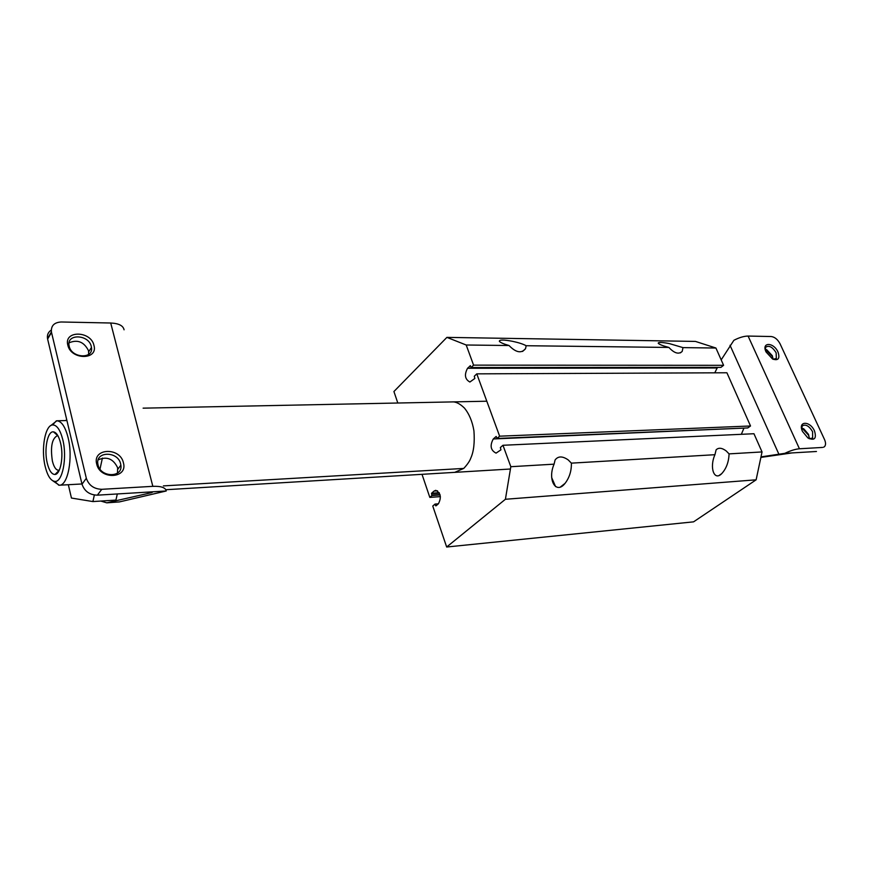 <?xml version="1.0" encoding="UTF-8"?>
<svg xmlns="http://www.w3.org/2000/svg" width="869" height="869" viewBox="0 0 869 869"><rect width="100%" height="100%" fill="white"/><g stroke="black" fill="none" stroke-linecap="round" stroke-linejoin="round"><path stroke-width="1.3" d="M816.458 451.489L784.816 453.336C790.421 450.653 795.298 449.132 799.437 448.773L748.1 336.064L771.281 336.531C774.8 337.031 777.722 339.453 780.058 343.787L824.507 439.508C825.865 442.647 825.887 445.004 824.572 446.579L823.606 447.209M59.331 470.075L58.505 470.248C55.909 470.064 53.867 466.979 52.379 461.004C50.315 447.079 51.923 438.66 57.202 435.76L57.984 435.869M60.58 443.092C58.82 436.108 56.442 432.36 53.444 431.86C47.545 430.85 43.895 449.523 47.23 463.025C49.131 470.694 51.749 474.507 55.062 474.452C60.602 474.257 63.861 456.127 60.58 443.092M801.544 428.221L802.38 425.821C805.737 424.007 809.137 425.962 812.58 431.687L812.634 438.085L809.093 438.671M809.441 438.769L808.539 434.435L803.879 428.928L801.566 427.874M801.902 427.972L808.442 435.076L809.463 438.421M802.543 431.513L807.931 437.976C814.546 440.909 816.741 438.573 814.503 430.959C809.962 420.444 797.416 420.9 802.543 431.513M765.176 349.24L765.817 347.122C769.119 345.123 772.563 347.024 776.147 352.814L776.343 358.462L773.095 359.277M773.16 359.288L772.313 355.714L766.719 349.751L765.176 349.186M765.231 349.197L772.269 356.453L773.16 359.234M766.056 351.967L772.584 359.027C778.298 360.896 780.112 358.582 778.027 352.086C773.703 342.082 761.157 341.854 766.056 351.967M67.825 345.134C70.91 360.157 98.403 360.19 93.95 345.384C90.963 330.687 63.676 330.187 67.825 345.134M69.183 346.242L69.053 345.558C66.555 333.381 88.866 334.424 91.278 346.449L91.462 347.448C93.7 359.332 71.595 358.3 69.183 346.242M96.687 464.013C100.044 480.209 128.156 478.645 123.409 462.786C120.161 446.959 92.255 447.98 96.687 464.013M98.045 464.926L97.86 464.013C95.405 451 118.043 451.022 120.628 463.872L120.867 465.197C122.963 477.863 100.608 477.754 98.045 464.926M51.521 332.436L51.412 331.936C50.945 325.723 54.204 322.41 61.199 321.986L110.711 323.007L152.835 486.336L101.771 489.312C93.961 489.03 88.812 485.358 86.324 478.276L82.012 484.218L47.621 339.062L51.521 332.436L86.324 478.276M51.26 330.101C48.208 332.067 46.959 334.891 47.513 338.573L47.621 339.062M82.012 484.218C84.467 491.267 89.583 494.917 97.361 495.167L166.229 490.985L119.422 501.913L106.768 502.836L100.847 501.065M748.1 336.064C743.973 336.118 739.237 337.53 733.892 340.29L721.183 359.885M799.437 448.773L822.595 447.426M62.807 439.768C67.38 457.811 62.416 482.74 54.736 481.393C50.63 480.731 47.426 475.658 45.112 466.186C40.919 449.034 45.123 425.213 52.585 424.952C56.854 424.887 60.254 429.818 62.807 439.768M52.857 480.85L59.288 485.217C67.891 485.825 73.224 457.844 68.097 437.683C65.294 426.777 61.536 421.139 56.843 420.792L50.695 425.658M88.649 354.378L88.54 350.761C84.076 341.886 77.58 339.247 69.053 342.82M117.467 473.116L117.663 467.815C113.318 458.767 106.833 456.106 98.186 459.853M152.835 486.336C161.113 486.053 165.577 487.596 166.229 490.985M760.886 457.409L791.322 453.021M760.994 456.877L784.816 453.336M146.209 492.202C151.564 491.919 153.4 492.05 151.727 492.604L106.768 502.836M124.071 329.796C123.213 325.658 118.76 323.398 110.711 323.007M102.401 458.072L100 469.075M94.341 495.015L92.907 501.565L115.925 500.099L117.315 493.961M92.907 501.565L71.443 498.046L68.336 484.717M66.261 420.553L66.565 419.032M446.894 337.378L695.461 341.419L715.926 348.024L683.001 347.622L682.187 351.413C678.754 354.617 674.322 353.303 668.891 347.448L526.158 345.721L525.549 348.665C521.454 353.683 515.947 352.629 509.017 345.514L466.197 345.004L446.894 337.378L393.918 391.528L397.806 403.01M715.926 348.024L723.595 365.306L473.583 365.143L466.197 345.004M668.891 347.448C662.46 345.721 658.898 344.276 658.202 343.136C658.496 342.093 662.232 342.245 669.412 343.613L683.001 347.622M509.017 345.514C503.499 343.939 500.272 342.516 499.349 341.278C499.306 339.627 503.738 339.649 512.645 341.332C518.728 342.647 523.225 344.113 526.158 345.721M510.82 466.707L502.966 445.276L753.955 433.729L762.037 451.934L756.128 479.818L505.41 499.273L510.82 466.707L554.085 464.165L555.095 459.951C558.159 455.986 562.536 455.975 568.239 459.94L571.378 463.144C571.563 470.868 569.456 477.602 565.056 483.36C556.062 494.95 547.188 479.829 554.085 464.165M437.509 490.822L434.055 491.072L435.749 490.322C440.746 493.016 441.626 497.513 438.4 503.803L435.054 504.074L432.762 506.051L446.666 547.014L505.41 499.273M446.666 547.014L693.571 521.845L756.128 479.818M762.037 451.934L729.069 453.879C728.765 462.026 726.31 468.619 721.704 473.648C714.22 481.404 709.191 467.663 714.937 454.704L571.378 463.144M714.937 454.704L716.121 449.838C718.609 447.416 721.976 447.796 726.245 450.978L729.069 453.879M439.388 493.114L431.513 493.679L431.936 495.547L429.829 497.394L422.008 474.322M470.411 365.697L467.533 368.282C464.144 374.735 464.926 379.318 469.89 382.023L474.854 378.449L474.289 376.244L476.777 373.855L726.908 372.768L750.523 425.984L747.774 427.939L497.035 438.454L496.177 436.466L493.288 438.964L744.266 428.091M434.055 491.072L431.578 493.244L439.171 492.701M454.759 472.345L463.742 468.424C467.435 464.47 469.792 461.015 470.813 458.05C473.768 451.489 474.8 442.419 473.931 430.828C472.356 421.454 469.173 413.85 464.394 408.028C459.799 403.607 455.693 401.576 452.076 401.923M750.523 425.984L499.632 436.184L497.035 438.454M440.387 496.623L429.829 497.394M467.533 368.282L717.153 367.989L714.796 372.812M723.595 365.306L720.955 367.359L471.107 367.544L470.194 365.697M717.153 367.989L717.957 367.359M499.632 436.184L476.777 373.855M743.821 428.406L741.355 434.304M502.966 445.276L500.359 447.535L500.946 449.827L496.069 453.129C490.627 450.348 489.692 445.623 493.288 438.964M438.4 503.803L436.119 505.769M473.583 365.143L471.107 367.544M555.584 486.618L551.696 477.646M435.054 504.074L435.641 505.812M97.361 495.167L101.771 489.312M730.025 345.275L778.863 454.161M119.422 501.913L108.18 502.64M151.163 492.06L151.325 492.701M463.742 468.424L163.405 485.901M439.964 494.548L432.002 495.113M440.083 494.961L431.936 495.547M55.062 474.452L59.266 470.216M53.444 431.86L57.908 435.738M811.722 438.704L812.634 438.085M803.879 428.928L802.945 428.569M808.594 434.565L808.507 435.228M775.376 359.19L776.343 358.462M766.719 349.751L765.676 349.403M772.356 355.812L772.324 356.562M47.513 338.573L51.412 331.936M54.736 481.393L58.799 485.217M52.585 424.952L56.355 420.824M88.725 351.749L91.462 347.448M117.902 469.141L120.867 465.197M59.288 485.217L81.958 483.968M56.843 420.792L66.924 420.531M486.814 401.217L143.113 408.158M165.849 489.725L510.44 469.01M680.405 352.868L682.187 351.413M522.573 351.445L525.549 348.665M560.494 486.933L565.056 483.36M719.228 475.376L721.704 473.648"/></g></svg>
